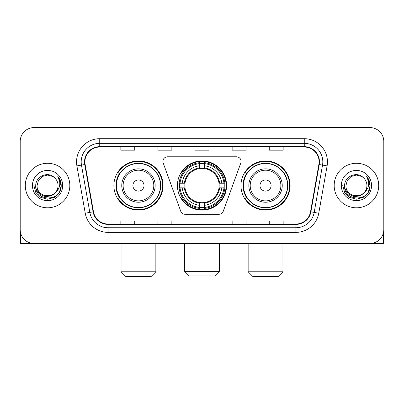 <?xml version="1.0" encoding="UTF-8"?>
<svg xmlns="http://www.w3.org/2000/svg" width="404" height="404" viewBox="0 0 404 404"><rect width="100%" height="100%" fill="white"/><g stroke="black" fill="none" stroke-linecap="round" stroke-linejoin="round"><path stroke-width="0.61" d="M162.913 161.418A4.636 4.636 0 0 0 163.191 163.004L180.745 211.236A4.636 4.636 0 0 0 185.103 214.292L218.897 214.292A4.636 4.636 0 0 0 223.255 211.236L240.809 163.004A4.636 4.636 0 0 0 236.451 156.782L167.549 156.782A4.636 4.636 0 0 0 162.913 161.418M240.956 185.537A24.578 24.578 0 0 0 265.539 210.115A24.578 24.578 0 0 0 290.117 185.537A24.578 24.578 0 0 0 265.539 160.954A24.578 24.578 0 0 0 240.956 185.537M177.422 185.537A24.578 24.578 0 0 0 202 210.115A24.578 24.578 0 0 0 226.578 185.537A24.578 24.578 0 0 0 202 160.954A24.578 24.578 0 0 0 177.422 185.537M113.883 185.537A24.578 24.578 0 0 0 138.461 210.115A24.578 24.578 0 0 0 163.044 185.537A24.578 24.578 0 0 0 138.461 160.954A24.578 24.578 0 0 0 113.883 185.537M119.776 198.056A22.493 22.493 0 0 1 119.776 173.013M179.629 187.855A22.493 22.493 0 0 1 179.629 183.219M246.854 198.056A22.493 22.493 0 0 1 246.854 173.013M20.2 141.476L20.2 229.593A13.913 13.913 0 0 0 34.113 243.506L369.887 243.506A13.913 13.913 0 0 0 383.8 229.593L383.8 141.476A13.913 13.913 0 0 0 369.887 127.563L34.113 127.563A13.913 13.913 0 0 0 20.2 141.476L20.2 229.593M25.3 185.537A22.26 22.26 0 0 0 47.561 207.797A22.26 22.26 0 0 0 69.826 185.537A22.26 22.26 0 0 0 47.561 163.277A22.26 22.26 0 0 0 25.3 185.537A22.26 22.26 0 0 0 47.561 207.797A22.26 22.26 0 0 0 69.826 185.537A22.26 22.26 0 0 0 47.561 163.277A22.26 22.26 0 0 0 25.3 185.537M334.174 185.537A22.26 22.26 0 0 0 356.439 207.797A22.26 22.26 0 0 0 378.7 185.537A22.26 22.26 0 0 0 356.439 163.277A22.26 22.26 0 0 0 334.174 185.537A22.26 22.26 0 0 0 356.439 207.797A22.26 22.26 0 0 0 378.7 185.537A22.26 22.26 0 0 0 356.439 163.277A22.26 22.26 0 0 0 334.174 185.537M84.896 161.883A14.842 14.842 0 0 1 99.737 147.041L304.262 147.041A14.842 14.842 0 0 1 318.877 164.458L310.535 211.767A14.842 14.842 0 0 1 295.92 224.028L108.08 224.028A14.842 14.842 0 0 1 93.465 211.767L85.123 164.458A14.842 14.842 0 0 1 84.896 161.883M84.527 161.883A15.211 15.211 0 0 0 84.759 164.524L93.097 211.832A15.211 15.211 0 0 0 108.08 224.402L295.92 224.402A15.211 15.211 0 0 0 310.903 211.832L319.241 164.524A15.211 15.211 0 0 0 304.262 146.672L99.737 146.672A15.211 15.211 0 0 0 84.527 161.883M76.901 165.908A23.19 23.19 0 0 1 99.737 138.693L304.262 138.693A23.19 23.19 0 0 1 327.099 165.908L318.756 213.216A23.19 23.19 0 0 1 295.92 232.376L108.08 232.376A23.19 23.19 0 0 1 85.244 213.216L76.901 165.908L81.467 165.105A18.549 18.549 0 0 1 99.737 143.334L304.262 143.334A18.549 18.549 0 0 1 322.533 165.105L314.191 212.408A18.549 18.549 0 0 1 295.92 227.74L108.08 227.74A18.549 18.549 0 0 1 89.809 212.408L81.467 165.105A18.549 18.549 0 0 1 81.189 161.883M369.887 127.563L34.113 127.563M34.113 243.506L369.887 243.506M383.8 229.593L383.8 141.476M310.903 211.832L314.191 212.408L322.533 165.105L327.099 165.908M195.041 147.041L195.041 150.182L208.959 150.182L208.959 147.041M157.944 147.041L157.944 150.182L171.857 150.182L171.857 147.041M120.841 147.041L120.841 150.182L134.754 150.182L134.754 147.041M232.143 147.041L232.143 150.182L246.056 150.182L246.056 147.041M269.246 147.041L269.246 150.182L283.159 150.182L283.159 147.041M208.959 224.028L208.959 220.887L195.041 220.887L195.041 224.028M171.857 224.028L171.857 220.887L157.944 220.887L157.944 224.028M134.754 224.028L134.754 220.887L120.841 220.887L120.841 224.028M246.056 224.028L246.056 220.887L232.143 220.887L232.143 224.028M283.159 224.028L283.159 220.887L269.246 220.887L269.246 224.028M58.045 185.537C58.686 199.056 36.441 199.056 37.082 185.537L38.486 180.295L42.324 176.457L47.561 175.053L52.803 176.457L54.429 177.619C47.995 170.877 35.613 176.427 35.729 185.537C34.552 201.717 60.787 202.141 61.211 186.32L61.231 185.537C61.191 182.098 60.05 179.078 57.802 176.477C59.509 179.285 60.115 182.305 59.61 185.537C59.12 188.284 57.782 190.531 55.595 192.269A10.484 10.484 0 0 0 58.045 185.537C58.686 199.056 36.441 199.056 37.082 185.537C36.441 199.056 58.686 199.056 58.045 185.537A10.484 10.484 0 0 0 54.429 177.619M55.595 192.269C50.03 199.788 36.537 194.981 37.082 185.537M56.262 191.708L51.53 195.804L45.329 196.667L39.622 194.087L36.057 188.936M32.441 185.537A15.12 15.12 0 0 0 47.561 200.657A15.12 15.12 0 0 0 62.681 185.537A15.12 15.12 0 0 0 47.561 170.417A15.12 15.12 0 0 0 32.441 185.537M57.802 176.477L61.226 185.936L60.59 181.396L61.226 185.936L60.59 181.396L61.226 185.936L57.903 176.593L61.226 185.931L57.903 176.593L61.231 185.537L59.403 192.37L54.399 197.374L47.561 199.207L40.728 197.374L35.724 192.37L33.896 185.537M57.903 176.593L61.226 185.941M20.665 233.159L20.665 243.506L74.462 243.506M214.756 275.972L189.244 275.972L184.608 271.337L219.392 271.337L214.756 275.972M204.318 207.489L204.318 208.424A23.003 23.003 0 0 0 224.887 187.855L223.952 187.855A22.074 22.074 0 0 1 204.318 207.489L204.318 205.343A19.942 19.942 0 0 0 221.806 187.855L219.003 187.855A17.16 17.16 0 0 0 204.318 168.534L204.318 163.585A22.074 22.074 0 0 1 223.952 183.219L224.887 183.219A23.003 23.003 0 0 0 204.318 162.65L204.318 163.585M180.048 187.855L179.113 187.855A23.003 23.003 0 0 0 199.682 208.424L199.682 207.489A22.074 22.074 0 0 1 180.048 187.855L182.194 187.855A19.942 19.942 0 0 0 199.682 205.343L199.682 202.54A17.16 17.16 0 0 0 219.003 187.855L219.685 187.855A17.837 17.837 0 0 1 204.318 203.222L204.318 205.343M199.682 163.585L199.682 162.65A23.003 23.003 0 0 0 179.113 183.219L180.048 183.219A22.074 22.074 0 0 1 199.682 163.585L199.682 165.731A19.942 19.942 0 0 0 182.194 183.219L184.997 183.219A17.16 17.16 0 0 0 199.682 202.54L199.682 203.222A17.837 17.837 0 0 1 184.315 187.855L182.194 187.855M180.093 187.855A22.028 22.028 0 0 1 180.093 183.219M204.318 163.63A22.028 22.028 0 0 0 199.682 163.63M223.907 183.219A22.028 22.028 0 0 1 223.907 187.855M223.952 183.219L221.806 183.219A19.942 19.942 0 0 0 204.318 165.731M221.806 187.855L223.952 187.855M199.682 205.343L199.682 207.489M219.003 183.219L221.806 183.219M204.318 202.566L204.318 203.222M199.682 202.54A17.16 17.16 0 0 1 184.997 187.855L184.315 187.855M204.318 207.444A22.028 22.028 0 0 1 199.682 207.444M182.194 183.219L180.048 183.219M199.682 168.503L199.682 165.731M204.318 168.534A17.16 17.16 0 0 0 184.997 183.219L184.315 183.219A17.837 17.837 0 0 1 199.682 167.847M204.318 168.503L204.318 167.847A17.837 17.837 0 0 1 219.685 183.219M182.704 173.013L181.391 173.013A24.119 24.119 0 0 1 226.119 185.537A24.119 24.119 0 0 1 181.391 198.056L182.704 198.056M151.217 276.437L125.71 276.437L121.069 271.796L155.853 271.796L151.217 276.437M144.026 185.537A5.565 5.565 0 0 0 138.461 179.972A5.565 5.565 0 0 0 132.896 185.537A5.565 5.565 0 0 0 138.461 191.102A5.565 5.565 0 0 0 144.026 185.537M155.156 185.537A16.695 16.695 0 0 0 138.461 168.842A16.695 16.695 0 0 0 121.766 185.537A16.695 16.695 0 0 0 138.461 202.232A16.695 16.695 0 0 0 155.156 185.537A16.695 16.695 0 0 1 138.461 202.232A16.695 16.695 0 0 1 121.766 185.537M160.494 185.537A22.028 22.028 0 0 0 138.461 163.509A22.028 22.028 0 0 0 116.433 185.537A22.028 22.028 0 0 0 138.461 207.565A22.028 22.028 0 0 0 160.494 185.537M162.58 185.537A24.119 24.119 0 0 1 117.852 198.056L120.089 198.056A22.235 22.235 0 0 0 153.177 202.212A22.235 22.235 0 0 0 153.177 168.862A22.235 22.235 0 0 0 120.089 173.013L117.852 173.013A24.119 24.119 0 0 1 162.58 185.537M278.29 276.437L252.783 276.437L248.147 271.796L282.931 271.796L278.29 276.437M271.104 185.537A5.565 5.565 0 0 0 265.539 179.972A5.565 5.565 0 0 0 259.974 185.537A5.565 5.565 0 0 0 265.539 191.102A5.565 5.565 0 0 0 271.104 185.537M282.234 185.537A16.695 16.695 0 0 0 265.539 168.842A16.695 16.695 0 0 0 248.844 185.537A16.695 16.695 0 0 0 265.539 202.232A16.695 16.695 0 0 0 282.234 185.537A16.695 16.695 0 0 1 265.539 202.232A16.695 16.695 0 0 1 248.844 185.537M287.567 185.537A22.028 22.028 0 0 0 265.539 163.509A22.028 22.028 0 0 0 243.506 185.537A22.028 22.028 0 0 0 265.539 207.565A22.028 22.028 0 0 0 287.567 185.537M289.653 185.537A24.119 24.119 0 0 1 244.925 198.056L247.162 198.056A22.235 22.235 0 0 0 280.25 202.212A22.235 22.235 0 0 0 280.25 168.862A22.235 22.235 0 0 0 247.162 173.013L244.925 173.013A24.119 24.119 0 0 1 289.653 185.537M383.335 233.159L383.335 243.506L329.538 243.506M366.918 185.537C367.559 199.056 345.314 199.056 345.955 185.537L347.359 180.295L351.197 176.457L356.439 175.053L361.676 176.457L363.302 177.619C356.873 170.877 344.486 176.427 344.602 185.537C343.425 201.717 369.66 202.141 370.084 186.32L370.104 185.537C370.069 182.098 368.923 179.078 366.675 176.477C368.387 179.285 368.988 182.305 368.483 185.537C367.994 188.284 366.655 190.531 364.469 192.269A10.484 10.484 0 0 0 366.918 185.537C367.559 199.056 345.314 199.056 345.955 185.537C345.314 199.056 367.559 199.056 366.918 185.537A10.484 10.484 0 0 0 363.302 177.619M364.469 192.269C358.904 199.788 345.41 194.981 345.955 185.537M365.135 191.708L360.403 195.804L354.202 196.667L348.495 194.087L344.93 188.936M341.319 185.537A15.12 15.12 0 0 0 356.439 200.657A15.12 15.12 0 0 0 371.559 185.537A15.12 15.12 0 0 0 356.439 170.417A15.12 15.12 0 0 0 341.319 185.537M366.675 176.477L370.099 185.936L369.463 181.396L370.099 185.936L369.463 181.396L370.099 185.936L366.776 176.593L370.099 185.931L366.776 176.593L370.104 185.537L368.276 192.37L363.272 197.374L356.439 199.207L349.601 197.374L344.597 192.37L342.769 185.537M366.776 176.593L370.099 185.941M304.262 138.693L304.262 146.672M81.467 165.105L84.759 164.524M108.08 232.376L108.08 224.402M295.92 224.402L295.92 232.376M85.244 213.216L93.097 211.832M319.241 164.524L322.533 165.105M99.737 138.693L99.737 146.672M314.191 212.408L318.756 213.216M204.318 202.54A17.16 17.16 0 0 0 219.003 187.855M199.682 207.651A22.235 22.235 0 0 0 204.318 207.651M224.114 187.855A22.235 22.235 0 0 0 224.114 183.219M204.318 163.418A22.235 22.235 0 0 0 199.682 163.418M153.803 185.537A15.337 15.337 0 0 0 138.461 170.2A15.337 15.337 0 0 0 123.124 185.537A15.337 15.337 0 0 0 138.461 200.874A15.337 15.337 0 0 0 153.803 185.537M280.876 185.537A15.337 15.337 0 0 0 265.539 170.2A15.337 15.337 0 0 0 250.197 185.537A15.337 15.337 0 0 0 265.539 200.874A15.337 15.337 0 0 0 280.876 185.537M219.392 243.506L219.392 271.337M184.608 243.506L184.608 271.337M155.853 243.506L155.853 271.796M121.069 243.506L121.069 271.796M282.931 243.506L282.931 271.796M248.147 243.506L248.147 271.796"/></g></svg>
